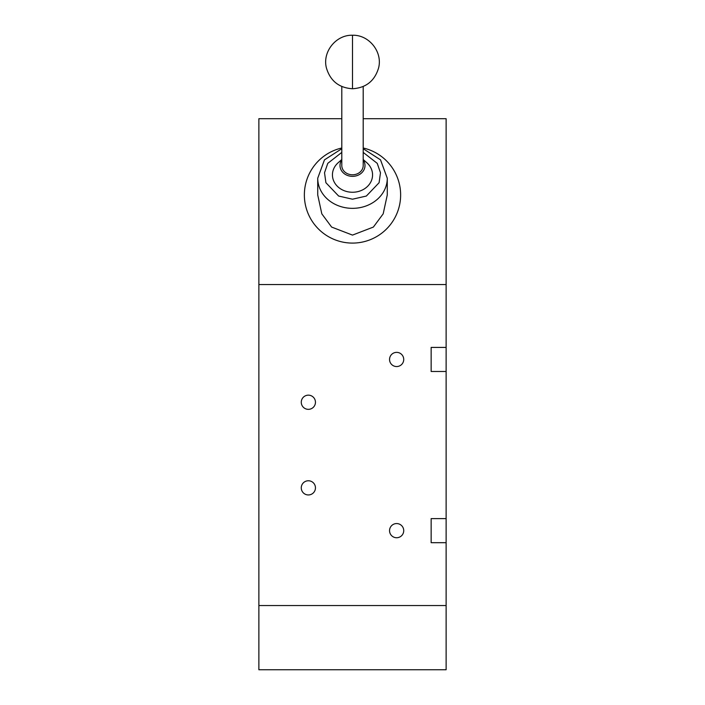<?xml version="1.0" encoding="UTF-8"?>
<svg xmlns="http://www.w3.org/2000/svg" width="705" height="705" viewBox="0 0 705 705"><rect width="100%" height="100%" fill="white"/><g stroke="black" fill="none" stroke-linecap="round" stroke-linejoin="round"><path stroke-width="1.06" d="M341.802 118.704L258.876 118.704L258.876 284.556L446.124 284.556L258.876 284.556L258.876 605.551L446.124 605.551L258.876 605.551L258.876 669.75L446.124 669.75L446.124 518.616L431.143 518.616L431.143 542.691L446.124 542.691M315.452 487.851A7.085 7.085 0 0 1 308.367 494.945A7.085 7.085 0 0 1 301.273 487.851A7.085 7.085 0 0 1 308.367 480.766A7.085 7.085 0 0 1 315.452 487.851M315.452 402.255A7.085 7.085 0 0 1 308.367 409.341A7.085 7.085 0 0 1 301.273 402.255A7.085 7.085 0 0 1 308.367 395.161A7.085 7.085 0 0 1 315.452 402.255M363.198 118.704L446.124 118.704L446.124 518.616M389.548 530.654A7.085 7.085 0 0 0 396.633 537.739A7.085 7.085 0 0 0 403.727 530.654A7.085 7.085 0 0 0 396.633 523.559A7.085 7.085 0 0 0 389.548 530.654M389.548 359.453A7.085 7.085 0 0 0 396.633 366.547A7.085 7.085 0 0 0 403.727 359.453A7.085 7.085 0 0 0 396.633 352.368A7.085 7.085 0 0 0 389.548 359.453M446.124 347.415L431.143 347.415L431.143 371.491L446.124 371.491M363.198 147.997A48.151 48.151 0 0 1 352.5 243.093A48.151 48.151 0 0 1 341.802 147.997M317.726 194.941L321.815 213.844L331.632 227.072L352.5 235.1L373.368 227.072L383.185 213.844L387.274 194.941L387.274 178.224A34.774 30.112 180 0 1 352.5 208.345A34.774 30.112 180 0 1 317.726 178.224L317.726 194.941M363.198 159.929A12.496 10.822 180 0 1 363.383 170.839A12.496 10.822 180 0 1 352.5 176.347A12.496 10.822 180 0 1 341.617 170.839A12.496 10.822 180 0 1 341.802 159.929M341.802 159.515L338.171 162.723A20.066 17.378 0 0 0 334.003 181.617A20.066 17.378 0 0 0 352.5 192.254A20.066 17.378 0 0 0 370.997 181.617A20.066 17.378 0 0 0 366.829 162.723L363.198 159.515M341.802 86.512L341.802 165.516A10.698 9.262 0 0 0 352.5 174.787A10.698 9.262 0 0 0 363.198 165.516L363.198 86.512M363.198 152.395L377.228 163.349L380.48 172.769L379.096 182.71L366.353 196.043L352.5 199.207L338.647 196.043L325.904 182.71L324.52 172.769L327.772 163.349L341.802 152.395M352.5 35.25L352.5 88.751C339.052 87.887 330.372 80.996 326.45 68.077C322.106 52.029 335.941 34.66 352.5 35.25C369.059 34.66 382.894 52.029 378.55 68.077C374.628 80.996 365.948 87.887 352.5 88.751M387.274 178.224L380.524 159.85L363.198 148.711M341.802 148.711L324.476 159.85L317.726 178.224"/></g></svg>
